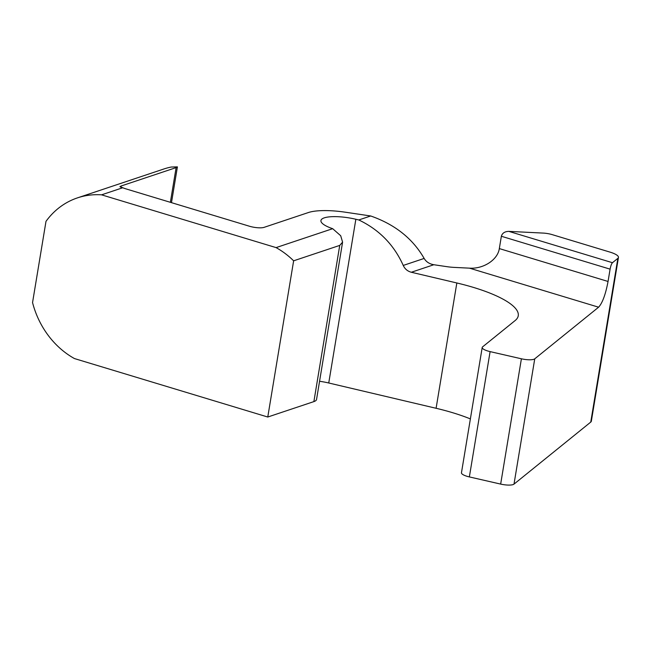 <?xml version="1.0" encoding="UTF-8"?>
<svg xmlns="http://www.w3.org/2000/svg" width="651" height="651" viewBox="0 0 651 651"><rect width="100%" height="100%" fill="white"/><g stroke="black" fill="none" stroke-linecap="round" stroke-linejoin="round"><path stroke-width="0.98" d="M293.634 260.815L267.773 417.022L74.45 358.563A82.01 70.878 71.5 0 1 32.55 302.569L45.993 221.356A82.01 70.878 71.5 0 1 77.493 197.863A82.01 70.878 71.5 0 1 101.556 194.836L276.081 247.608A82.01 70.878 71.5 0 1 293.634 260.815L339.741 245.403L342.597 242.131L340.693 235.735L332.677 228.688A27.423 7.202 9.4 0 1 320.935 220.551A27.423 7.202 9.4 0 1 355.853 219.257L358.799 219.957C379.191 229.689 394.001 244.841 403.238 265.437L424.151 258.439C426.185 261.865 429.416 263.956 433.835 264.729L446.724 266.641A21.939 5.761 -170.6 0 0 454.105 267.39L469.485 268.155C483.547 269.091 497.771 259.765 499.325 248.584L501.36 236.264L610.093 269.148C610.711 265.909 611.492 263.761 612.461 262.711L617.864 258.341A16.454 4.321 9.4 0 0 618.45 257.438A16.454 4.321 9.4 0 0 610.068 252.132L552.276 234.653A10.969 2.881 9.4 0 0 543.146 233.082L508.822 231.374C504.769 231.487 502.287 233.115 501.36 236.264M424.151 258.439C412.726 238.583 394.905 224.432 370.704 215.977L345.461 212.226A43.877 11.523 9.4 0 0 308.362 212.551L264.127 227.337A10.969 2.881 9.4 0 1 249.414 226.222L125.733 188.814A10.969 2.881 9.4 0 1 122.803 187.732L119.906 186.723L121.184 185.974L176.12 167.608L177.406 166.876L171.197 167.038A82.01 70.878 -108.5 0 0 163.824 169L77.493 197.863M267.773 417.022L313.88 401.61A21.939 5.761 9.4 0 0 316.549 399.454L342.597 242.131M355.853 219.257L328.747 382.991A27.423 7.202 9.4 0 0 319.56 381.274M328.747 382.991L436.097 408.283A87.755 23.045 9.4 0 1 470.38 418.91M610.093 269.148L608.05 281.468C605.593 294.415 602.444 303 598.603 307.199L534.748 358.823A10.969 2.881 -170.6 0 1 521.402 358.791L490.105 351.613A10.969 2.881 -170.6 0 1 482.204 347.463A10.969 2.881 -170.6 0 1 482.594 346.869L515.128 320.561A87.755 23.045 -170.6 0 0 518.253 315.768A87.755 23.045 -170.6 0 0 456.839 282.973L411.326 272.256C407.583 271.255 404.889 268.985 403.238 265.437M101.556 194.836L122.803 187.732M276.081 247.608L332.677 228.688M358.799 219.957L370.704 215.977M482.204 347.463L461.461 472.772A10.969 2.881 9.4 0 0 469.363 476.923L500.66 484.092A10.969 2.881 9.4 0 0 514.005 484.124L590.758 422.076A16.454 4.321 9.4 0 0 591.344 421.173L618.45 257.438M339.741 245.403L313.88 401.61M456.839 282.973L436.097 408.283M508.822 231.374L612.461 262.711M617.864 258.341L590.758 422.076M176.12 167.608L170.375 202.315M121.184 185.974L120.956 187.358M490.105 351.613L469.363 476.923M521.402 358.791L500.66 484.092M534.748 358.823L514.005 484.124M608.05 281.468L499.325 248.584M598.603 307.199L469.485 268.155M411.326 272.256L433.835 264.729M171.482 202.656L177.406 166.876"/></g></svg>
